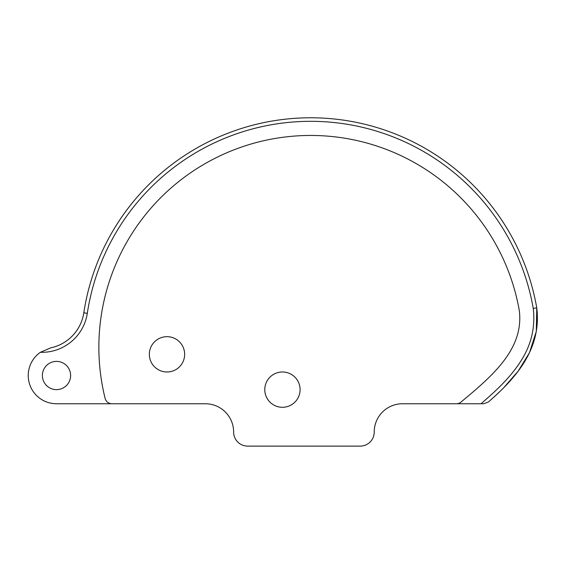 <?xml version="1.0" encoding="UTF-8"?>
<svg xmlns="http://www.w3.org/2000/svg" width="565" height="565" viewBox="0 0 565 565"><rect width="100%" height="100%" fill="white"/><g stroke="black" fill="none" stroke-linecap="round" stroke-linejoin="round"><path stroke-width="0.42" stroke-dasharray="2.83 2.12" d="M300.093 389.631A17.649 17.649 0 0 1 282.436 407.287A17.649 17.649 0 0 1 264.787 389.631A17.649 17.649 0 0 1 282.436 371.982A17.649 17.649 0 0 1 300.093 389.631M184.649 354.326A17.649 17.649 0 0 1 166.993 371.982A17.649 17.649 0 0 1 149.344 354.326A17.649 17.649 0 0 1 166.993 336.676A17.649 17.649 0 0 1 184.649 354.326M456.414 403.756A7.062 7.062 0 0 0 460.92 402.125C492.871 375.619 524.094 348.873 519.292 310.482C524.094 348.873 492.871 375.619 460.92 402.125A7.062 7.062 0 0 1 456.414 403.756A7.062 7.062 0 0 0 460.92 402.125C492.871 375.619 524.094 348.873 519.292 310.482A211.826 211.826 0 0 0 98.861 347.27A211.826 211.826 0 0 0 105.118 398.396A7.062 7.062 0 0 0 111.976 403.756L205.378 403.756A28.243 28.243 0 0 1 233.62 431.999L233.62 432.07A14.054 14.054 0 0 0 247.675 446.117L360.18 446.117A14.054 14.054 0 0 0 374.228 432.07L374.228 431.999A28.243 28.243 0 0 1 402.471 403.756L483.732 403.756L488.386 402.005L504.029 387.378M42.375 375.513A14.125 14.125 0 0 0 56.493 389.631A14.125 14.125 0 0 0 70.618 375.513A14.125 14.125 0 0 0 56.493 361.388A14.125 14.125 0 0 0 42.375 375.513M40.412 352.292A45.892 45.892 0 0 0 87.3 313.321A225.944 225.944 0 0 1 533.254 308.384L536.75 307.861A229.475 229.475 0 0 0 83.811 312.784A42.368 42.368 0 0 1 50.666 347.878L40.412 352.292A28.243 28.243 0 0 0 56.493 403.756L111.976 403.756A7.062 7.062 0 0 1 105.118 398.396A211.826 211.826 0 0 1 98.861 347.27A211.826 211.826 0 0 0 105.118 398.396A7.062 7.062 0 0 0 111.976 403.756M519.292 310.482A211.826 211.826 0 0 0 98.861 347.27A211.826 211.826 0 0 1 519.292 310.482M533.254 308.384C535.486 327.82 531.058 345.844 519.962 362.44C515.287 369.623 509.291 376.961 501.967 384.44C496.395 390.125 489.396 396.566 480.963 403.756M83.811 312.784L87.3 313.321"/><path stroke-width="0.85" d="M300.093 389.631A17.649 17.649 0 0 1 282.436 407.287A17.649 17.649 0 0 1 264.787 389.631A17.649 17.649 0 0 1 282.436 371.982A17.649 17.649 0 0 1 300.093 389.631M184.649 354.326A17.649 17.649 0 0 1 166.993 371.982A17.649 17.649 0 0 1 149.344 354.326A17.649 17.649 0 0 1 166.993 336.676A17.649 17.649 0 0 1 184.649 354.326M456.414 403.756A7.062 7.062 0 0 0 460.92 402.125C492.871 375.619 524.094 348.873 519.292 310.482A211.826 211.826 0 0 0 98.861 347.27A211.826 211.826 0 0 0 105.118 398.396A7.062 7.062 0 0 0 111.976 403.756L205.378 403.756A28.243 28.243 0 0 1 233.62 431.999L233.62 432.07A14.054 14.054 0 0 0 247.675 446.117L360.18 446.117A14.054 14.054 0 0 0 374.228 432.07L374.228 431.999A28.243 28.243 0 0 1 402.471 403.756L480.963 403.756C489.389 396.566 496.388 390.132 501.96 384.44C509.277 376.968 515.28 369.637 519.955 362.44C531.058 345.851 535.486 327.834 533.254 308.384A225.944 225.944 0 0 0 87.3 313.321A45.892 45.892 0 0 1 40.412 352.292A28.243 28.243 0 0 0 56.493 403.756L111.976 403.756M42.375 375.513A14.125 14.125 0 0 0 56.493 389.631A14.125 14.125 0 0 0 70.618 375.513A14.125 14.125 0 0 0 56.493 361.388A14.125 14.125 0 0 0 42.375 375.513M504.029 387.378L518.119 371.205L529.454 352.737L536.305 331.436L536.75 307.861C541.955 349.834 514.503 379.284 488.386 402.005L483.732 403.756L480.963 403.756M40.412 352.292L50.666 347.878A42.368 42.368 0 0 0 83.811 312.784A229.475 229.475 0 0 1 536.75 307.861L533.254 308.384M87.3 313.321L83.811 312.784"/></g></svg>
